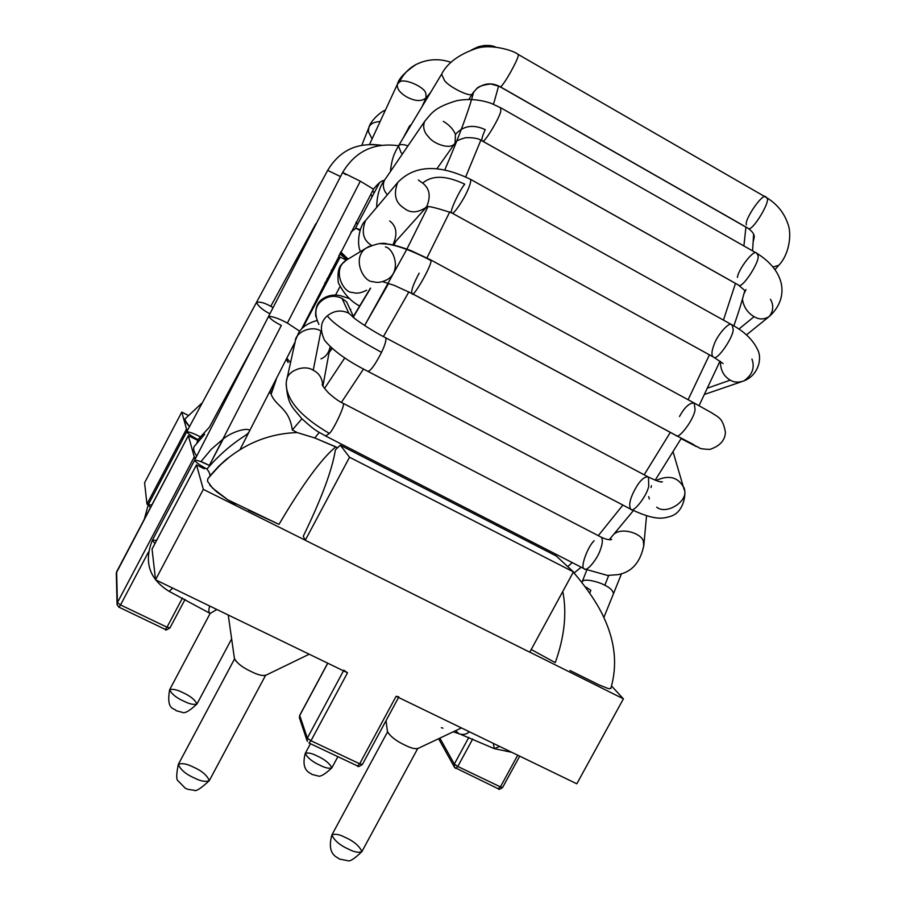 <?xml version="1.0" encoding="UTF-8"?>
<svg xmlns="http://www.w3.org/2000/svg" width="906" height="906" viewBox="0 0 906 906"><rect width="100%" height="100%" fill="white"/><g stroke="black" fill="none" stroke-linecap="round" stroke-linejoin="round"><path stroke-width="1.36" d="M146.976 504.098L144.575 482.785L146.976 504.098L186.511 429.059L187.802 429.704L186.511 429.059L181.778 412.083L186.511 429.059L146.976 504.098L148.641 504.03L146.976 504.098M299.897 715.185L327.791 663.203L299.727 715.491L307.338 738.096L310.985 740.757L347.53 672.773L155.538 579.795L347.53 672.773L343.827 670.191L347.53 672.773L310.985 740.757L359.671 763.792L396.103 696.295L576.816 783.803L623.407 698.832L611.55 686.023L623.407 698.832L529.795 652.15L623.407 698.832L576.816 783.803L396.103 696.295L398.776 696.816M155.538 579.795L152.061 549.081L155.538 579.795L203.329 489.376L196.5 464.903L152.061 549.081L196.5 464.903L203.329 489.376L305.231 540.191L303.272 536.25L305.231 540.191L203.329 489.376L155.538 579.795M152.083 548.991L196.489 464.869L204.337 468.832M188.006 415.242L181.778 412.083L144.575 482.785L181.778 412.083L188.006 415.242M197.893 440.475L188.357 435.673L194.28 456.93L195.9 457.745L194.28 456.93L188.357 435.673L116.625 571.788L117.406 602.637L194.28 456.93L117.406 602.637L116.625 571.788L188.346 435.65L197.893 440.475M398.81 697.031L396.103 696.295L359.671 763.792L357.576 765.989L359.671 763.792L310.985 740.757L308.957 742.999L310.985 740.757L307.338 738.096L343.499 670.814L307.338 738.096L307.293 741.357L307.338 738.096L299.727 715.491L299.693 718.639L299.727 715.298L327.712 663.169M472.728 738.968L457.779 766.465L500.418 786.895L517.711 755.185L500.418 786.895L457.779 766.465L472.728 738.968M439.863 738.118L454.336 764.052L468.821 737.393L454.336 764.052L457.779 766.465L454.336 764.052L454.54 767.405L455.729 768.424L457.779 766.465L455.729 768.424L454.54 767.405L454.336 764.052L439.863 738.118M148.459 552.037L120.543 604.936L167.01 627.19L182.457 598.039L167.01 627.19L169.954 627.926L167.01 627.19L165.345 629.443L167.01 627.19L120.543 604.936L118.946 607.235L117.067 604.721L117.406 602.637L117.067 604.721L118.946 607.235L120.543 604.936L117.406 602.637L120.543 604.936L148.459 552.037M340.316 445.197L349.546 457.236L573.441 571.89L556.227 555.978L340.316 445.197L556.227 555.978L573.441 571.89L529.761 652.195L305.265 540.259L349.546 457.236L340.316 445.197L335.39 449.874L340.316 445.197M498.198 788.673L500.418 786.895L502.637 787.45L500.418 786.895L498.198 788.673M502.581 787.167L502.637 787.45C500.089 789.353 498.685 789.828 498.425 788.854M187.123 430.996L186.511 429.059L187.123 430.996M197.904 440.452L195.515 439.285M195.571 439.297L188.346 435.65L116.274 573M116.319 573.736L117.044 603.781M118.924 607.145L165.345 629.443M195.05 459.365L194.28 456.93L195.05 459.365M359.671 763.792L362.423 764.415L359.671 763.792M301.211 720.089L299.693 718.639L306.953 740.338M362.411 764.166L362.423 764.415C359.24 766.612 357.655 767.155 357.677 766.034M209.286 780.655C200.702 788.684 195.571 791.855 193.918 790.191C189.105 789.715 186.172 789.001 185.096 788.027L178.21 780.983C176.194 780.043 176.24 774.505 178.335 764.37C180.487 769.738 185.911 774.313 194.62 778.107C200.849 781.255 205.73 782.105 209.286 780.655C205.73 782.105 200.849 781.255 194.62 778.107C185.911 774.313 180.487 769.738 178.335 764.37C181.959 762.931 186.874 763.792 193.069 766.952C201.698 770.7 207.112 775.264 209.286 780.655L265.549 675.4M361.879 851.617C354.439 858.786 349.739 861.81 347.768 860.7L339.467 859.069C338.244 857.28 326.239 855.57 331.879 834.924C334.314 840.587 340.022 845.4 348.991 849.364C354.552 852.184 358.855 852.942 361.879 851.617C358.855 852.942 354.552 852.184 348.991 849.364C340.022 845.4 334.314 840.587 331.879 834.924C334.971 833.611 339.286 834.369 344.824 837.201C353.725 841.119 359.41 845.932 361.879 851.617L417.689 748.594M331.856 767.835C324.824 774.449 320.146 777.133 317.813 775.898L311.879 774.392C311.245 772.977 300.43 771.821 305.277 753.384C307.496 757.88 312.479 761.878 320.214 765.355C325.288 767.948 329.172 768.775 331.856 767.835C329.172 768.775 325.288 767.948 320.214 765.355C312.479 761.878 307.496 757.88 305.277 753.384C308.006 752.456 311.902 753.282 316.964 755.887C324.631 759.33 329.603 763.316 331.856 767.835L337.87 756.68M196.964 703.985C189.513 710.972 184.62 713.758 182.299 712.343L176.07 710.678C175.096 707.948 165.911 711.051 169.626 689.76C171.63 694.041 176.398 697.858 183.918 701.21C189.524 704.064 193.873 704.993 196.964 703.985C193.873 704.993 189.524 704.064 183.918 701.21C176.398 697.858 171.63 694.041 169.626 689.76C172.774 688.764 177.134 689.704 182.718 692.558C190.192 695.887 194.937 699.692 196.964 703.985L231.642 638.877M349.546 457.236L305.265 540.259L529.761 652.195L573.441 571.89L349.546 457.236M374.076 193.046L372.706 190.656L374.076 193.046M381.256 145.198L371.856 144.394L381.256 145.198M306.5 319.184L306.896 320.022M313.827 306.919L313.238 307.236M328.199 279.761L327.021 278.629L328.199 279.761M338.912 255.413L338.731 259.863M334.676 267.53L331.392 270.067M348.051 259.025L340.724 251.913L348.051 259.025M355.877 228.221L350.996 232.061M357.632 224.133L356.126 222.208L357.632 224.133M380.112 121.563C373.963 121.857 370.203 123.862 368.844 127.576C370.203 123.862 373.963 121.857 380.112 121.563M372.106 138.878L368.38 131.63L368.844 127.576C370.531 120.475 381.788 110.906 385.39 110.181M422.003 106.749L426.126 97.701L425.786 93.295C424.563 86.727 403.521 77.757 399.467 82.084L397.451 84.088L399.467 82.084C403.521 77.757 424.563 86.727 425.786 93.295L426.126 97.701C421.856 101.721 415.344 101.449 406.613 96.874C399.682 92.752 396.624 88.494 397.451 84.088L369.557 144.382M399.467 82.084C403.079 74.383 408.606 68.516 416.069 64.473L421.471 62.14L416.069 64.473C408.606 68.516 403.079 74.383 399.467 82.084M273.034 307.542L270.781 306.307L315.832 223.725L270.781 306.307C264.722 302.898 259.965 301.562 256.523 302.321C258.119 306.16 262.581 309.977 269.909 313.77C262.581 309.977 258.119 306.16 256.523 302.321L327.678 170.373L340.475 176.568L327.678 170.373C339.614 150.475 357.111 142.14 380.158 145.356M259.388 334.676L209.388 427.213L259.388 334.676M256.523 302.321L186.715 431.766C187.825 433.578 191.574 436.194 197.95 439.614C191.574 436.194 187.825 433.578 186.715 431.766C189.626 431.913 194.133 433.589 200.226 436.783M186.715 431.766L148.244 504.778L150.441 507.587L148.244 504.778L151.834 504.948M567.745 566.624L572.252 562.603L567.745 566.624M598.288 535.65L622.886 505.061L598.288 535.65M670.327 432.389L644.166 474.789L670.349 432.355M688.107 399.727L709.443 354.846L688.107 399.727M723.441 320.101L735.479 283.397L723.441 320.101M743.894 245.945L745.921 227.112L743.894 245.945M498.628 85.979L493.51 104.258L498.628 85.979M480.826 140.226L465.707 176.851L480.826 140.226M449.761 211.879L426.964 257.916L449.761 211.879M408.889 291.868L383.408 336.579L408.889 291.868M363.533 368.991L341.392 402.4L363.533 368.991M319.252 432.411L314.778 437.96L319.252 432.411M429.319 94.586L424.744 100.747L429.319 94.586M276.319 379.206L271.132 394.246L276.319 379.206M207.825 478.787L207.474 481.154L207.904 478.662C218.697 466.273 225.639 459.274 228.731 457.632L218.414 466.545L211.574 474.098L218.38 466.579C241.143 444.891 267.406 433.555 297.202 432.57L292.31 429.954C289.105 407.451 276.137 407.077 271.132 394.246C276.137 407.077 289.105 407.451 292.31 429.954L301.913 418.753L292.31 429.954L297.202 432.57L314.778 437.96L337.621 447.757M324.518 388.425L344.824 357.825L324.518 388.425M388.629 283.431L364.631 325.537L406.737 249.444M406.907 249.105L427.655 207.372L406.907 249.105M444.755 169.966C459.455 135.775 469.104 109.705 473.725 91.744C469.115 109.683 459.455 135.764 444.755 169.966M395.899 241.2L393.872 245.198L395.899 241.2M370.633 288.142L353.544 316.681L370.633 288.142M332.14 348.504L329.071 352.615L332.14 348.504M342.083 255.809L342.593 254.824L342.083 255.809M484.744 45.379L478.232 46.784L474.789 48.879L478.232 46.784L484.744 45.379M390.475 171.494C391.902 155.447 396.556 149.954 398.47 145.866L401.041 152.536L402.411 154.009L401.041 152.536L398.459 145.866C399.886 144.156 403.045 144.156 407.949 145.889M295.062 342.615L295.22 341.415C295.526 331.573 312.525 325.118 320.928 331.075C312.525 325.118 295.526 331.573 295.22 341.415L286.523 380.871C286.806 370.758 304.484 364.133 313.227 370.271C319.15 373.17 322.366 378.334 322.864 385.786C322.366 378.334 319.15 373.17 313.227 370.271L320.928 331.075L313.227 370.271C304.484 364.133 286.806 370.758 286.523 380.871L286.171 383.17C286.217 399.863 300.622 416.624 329.399 433.43C333.204 430.407 346.137 403.623 343.012 403.261L343.012 403.261C346.137 403.612 333.204 430.407 329.399 433.43C300.622 416.624 286.217 399.863 286.171 383.17L286.523 380.871M329.829 348.504L330.056 347.281C328.685 353.147 325.65 357.009 320.962 358.878M286.364 382.117L286.171 383.17C287.666 405.084 291.823 406.284 301.766 418.595C316.704 432.309 317.519 431.063 325.662 436.035L329.399 433.43L325.616 435.979M326.001 436.205L584.223 568.753C586.273 572.66 597.767 558.832 600.576 549.104C602.649 543.419 602.875 539.455 601.256 537.19L600.633 536.873L601.256 537.19C602.875 539.455 602.649 543.419 600.576 549.104C597.767 558.832 586.273 572.66 584.223 568.753L584.132 568.674C579.965 567.949 587.677 546.556 594.143 540.746M610.032 539.795L610.916 537.87L610.032 539.795M643.758 546.205L643.464 542.207C643.464 534.54 623.6 526.998 614.664 533.611C623.6 526.998 643.464 534.54 643.464 542.207L643.758 546.205M350.758 309.365L349.954 308.98L350.758 309.365M321.823 299.456L321.551 300.86C327.893 295.832 334.71 295.005 342.015 298.368L346.681 301.958L351.188 311.63L346.681 301.958L342.015 298.368C334.71 295.005 327.893 295.832 321.551 300.86L321.573 299.671L323.725 299.195M318.901 324.393C314.088 314.201 314.971 306.353 321.551 300.86C314.971 306.353 314.088 314.201 318.912 324.393M342.015 298.368L348.776 313.17L355.333 319.025L348.776 313.17L342.015 298.368M324.608 340.339C319.58 329.705 320.509 321.517 327.383 315.786C334.02 310.531 341.154 309.659 348.776 313.17C341.154 309.659 334.02 310.531 327.383 315.786C320.509 321.517 319.58 329.705 324.608 340.339C333.215 350.826 347.598 361.132 367.768 371.267L630.621 509.115C628.288 504.404 630.587 496.375 637.53 485.038C641.708 478.878 645.355 476.228 648.481 477.077L647.835 476.726M327.383 315.786C332.208 323.034 350.26 335.231 381.528 352.355C384.948 345.243 386.375 340.407 385.786 337.859L385.786 337.859C386.364 340.418 384.948 345.243 381.528 352.355C350.26 335.231 332.208 323.034 327.383 315.786M367.825 371.313C370.622 371.052 375.197 364.722 381.528 352.355C375.197 364.722 370.622 371.052 367.825 371.313L630.723 509.183C632.954 513.804 646.986 495.967 648.73 486.182L648.481 477.077L648.73 486.182C646.986 495.967 632.954 513.804 630.723 509.183L630.621 509.115M651.074 487.519L651.425 485.741M648.696 496.613L649.342 498.98L648.696 496.613M684.177 489.625L683.317 486.737C677.529 476.918 668.447 474.835 656.057 480.508C668.447 474.835 677.529 476.918 683.317 486.737L684.03 488.923C689.726 500.225 666.68 515.548 656.703 507.167M673.917 454.733L673.158 452.06L673.917 454.733M366.613 290.214C361.256 293.08 356.647 293.838 352.808 292.479C343.17 293.374 331.879 269.626 345.865 260.43L348.776 258.663L345.865 260.43C331.879 269.626 343.17 293.374 352.808 292.479C356.647 293.838 361.256 293.08 366.613 290.214M385.446 246.885C393.917 248.572 401.641 270.758 387.723 279.342C382.128 282.332 377.338 283.114 373.329 281.687C363.283 282.604 351.494 257.768 366.081 248.165L369.603 246.104L366.081 248.165C351.494 257.768 363.283 282.604 373.329 281.687C377.338 283.114 382.128 282.332 387.723 279.342M380.747 243.657L387.893 244.11C399.908 246.239 414.144 251.664 430.599 260.362L429.976 259.512L430.599 260.362C414.144 251.664 399.908 246.239 387.893 244.11L380.747 243.657M382.864 281.732L394.235 285.367L412.004 293.533C412.445 299.999 434.155 261.313 430.599 260.362C434.155 261.313 412.445 299.999 412.004 293.533L411.822 293.397C411.086 290.396 413.532 283.646 419.172 273.136M412.004 293.533L675.955 435.412C678.56 440.293 694.845 418.108 695.038 409.331L694.2 403.034L695.038 409.331C694.845 418.108 678.56 440.293 675.955 435.412L412.004 293.533M679.489 416.5C684.71 407.1 689.613 402.615 694.2 403.034L711.618 412.796C719.183 417.768 722.716 418.176 725.412 432.117C725.14 440.293 719.953 446.058 709.84 449.41C703.045 449.138 699.523 448.595 699.262 447.779L681.097 438.64L696.318 446.556M389.727 220.973C396.556 226.24 397.723 233.975 393.238 244.167L426.488 207.123C417.711 213.103 410.146 213.374 403.804 207.972C395.378 202.695 393.329 194.212 397.677 182.536L398.13 182.004L397.677 182.536C393.329 194.212 395.378 202.695 403.804 207.972C410.146 213.374 417.711 213.103 426.488 207.123C431.052 196.636 429.784 188.629 422.694 183.125C432.151 175.017 446.171 175.379 464.744 184.19C446.171 175.379 432.151 175.017 422.694 183.125L418.391 180.034M371.494 245.322L371.279 245.175C363.159 240.135 361.234 231.947 365.514 220.611C361.234 231.947 363.159 240.135 371.279 245.175L371.494 245.322M365.922 220.124L397.677 182.536C414.45 165.028 438.731 163.963 470.52 179.343L470.157 179.139M464.744 184.19C459.285 190.566 448.9 212.967 451.732 212.899L452.06 213.08C453.272 215.175 464.121 199.263 467.881 189.818C470.237 184.496 471.12 180.996 470.52 179.343C471.12 180.996 470.237 184.496 467.881 189.818C464.121 199.263 453.272 215.175 452.06 213.08L713.554 357.123C716.51 362.14 734.755 335.582 733.067 328.663L732.025 324.88L733.067 328.663C734.755 335.582 716.51 362.14 713.554 357.123L452.06 213.08M452.094 213.091L712.977 356.794C711.267 354.801 711.708 350.554 714.302 344.054C716.771 336.194 729.081 320.905 732.025 324.88C744.449 331.585 752.977 339.852 757.631 349.693C762.376 358.266 758.571 375.163 743.849 380.928C738.583 382.728 734.053 382.468 730.259 380.146C734.053 382.468 738.583 382.728 743.849 380.928C752.331 374.937 755.026 367.643 751.946 359.036M720.417 361.494C720.417 370.033 723.69 376.25 730.259 380.146C723.69 376.25 720.417 370.033 720.417 361.494M730.259 380.146L707.812 388.017L730.259 380.146M741.527 381.732L704.743 394.337M387.349 194.767C383.34 190.192 382.355 185.402 384.404 180.373C382.355 185.402 383.34 190.192 387.349 194.767M443.351 121.37C449.251 124.858 453.283 129.196 455.446 134.405L455.095 143.046C450.928 150.475 433.351 143.748 428.866 137.214C424.031 132.412 422.592 127.18 424.586 121.517L424.676 121.37M376.681 207.383C376.862 195.889 379.433 186.885 384.404 180.373L424.586 121.517C422.592 127.18 424.031 132.412 428.866 137.214C433.351 143.748 450.928 150.475 455.095 143.046L455.163 142.944C455.005 141.472 458.493 139.717 465.661 137.678C473.544 137.452 479.014 138.516 482.083 140.883L482.524 141.076C483.702 144.484 500.803 116.104 500.803 110.679L500.486 107.655L500.803 110.679C500.803 116.104 483.702 144.484 482.524 141.076L482.083 140.883C481.403 139.49 482.456 135.741 485.242 129.626C473.17 124.088 463.238 125.674 455.446 134.405C463.238 125.674 473.17 124.088 485.242 129.626M482.524 141.076L738.492 285.05C741.708 290.113 761.448 259.501 757.744 255.141L756.872 253.318L757.744 255.141C761.448 259.501 741.708 290.113 738.492 285.05L482.524 141.076M737.722 284.665L482.411 141.064M737.427 277.406C737.903 270.09 754.132 248.085 756.872 253.318C786.691 271.936 788.809 298.935 769.239 316.511C764.177 319.682 759.126 319.739 754.086 316.658C759.126 319.739 764.177 319.682 769.239 316.511L746.453 334.903M745.955 289.626L744.041 293.476L745.638 290.294L745.423 290.996L738.322 284.994M742.433 299.218C743.588 306.885 747.473 312.695 754.086 316.658C747.473 312.695 743.588 306.885 742.433 299.218M770.462 299.274C773.849 305.356 773.43 311.098 769.239 316.511M754.086 316.658L738.866 329.093L754.086 316.658M472.513 93.488L472.298 93.76C471.8 98.086 449.591 87.554 444.506 80.532L441.63 74.145L444.506 80.532C449.591 87.554 471.8 98.086 472.298 93.76L476.59 88.765C483.963 83.205 491.55 82.401 499.353 86.342L499.874 86.546C500.588 91.517 522.445 52.741 517.745 54.179L517.745 54.179C522.445 52.729 500.588 91.517 499.874 86.546L490.78 83.964C482.898 84.949 478.164 86.546 476.59 88.765L472.298 93.76L476.59 88.765M499.874 86.546L748.13 228.267C751.504 233.363 772.206 199.252 766.544 197.893L766.125 197.361L766.544 197.893C772.206 199.252 751.504 233.363 748.13 228.267L499.874 86.546M747.257 227.882L499.67 86.546M746.408 224.835C744.007 219.682 764.03 190.645 766.125 197.361C776.782 203.703 784.052 212.57 787.914 223.963C791.787 233.34 789.704 253.94 778.752 265.311L773.101 266.942L778.752 265.311L775.049 269.569M753.407 240.928L754.279 236.942C754.245 233.986 752.082 231.064 747.801 228.187M360.316 181.2L373.487 189.173L360.316 181.2L287.372 323.08L299.671 331.177L287.372 323.08L360.316 181.2L342.638 172.457L360.316 181.2M345.764 174.677L342.638 172.457C355.356 151.257 373.997 142.355 398.538 145.741M589.727 593.158L590.837 590.259L589.727 593.158M603.838 617.518L613.487 593.679C612.807 590.418 609.919 587.62 604.846 585.299C600.587 582.513 583.849 577.564 582.15 581.845C583.849 577.564 600.587 582.513 604.846 585.299C609.919 587.62 612.807 590.418 613.487 593.679L613.464 593.758M590.837 590.259L584.948 586.522M582.094 582.807L582.15 581.845L581.879 582.535M604.846 585.299L608.673 575.48L604.846 585.299M281.324 325.447L209.331 465.446L281.324 325.447C274.677 322.106 270.43 319.082 268.606 316.341C273.091 316.477 279.342 318.719 287.372 323.08C279.342 318.719 273.091 316.477 268.606 316.341L342.638 172.457M268.606 316.341L194.609 460.203C195.764 462.298 199.864 465.242 206.908 469.025C199.864 465.242 195.764 462.298 194.609 460.203C197.814 460.237 202.718 461.981 209.331 465.446L223.306 438.866L209.331 465.446L200.939 461.63L209.331 465.446M511.799 752.32L494.359 748.662L499.625 746.419L494.359 748.662L493.306 743.362M194.609 460.203L152.378 540.214L154.926 543.611L152.378 540.214L156.613 540.316M169.15 591.38L172.672 588.096L169.15 591.38C149.252 579.013 143.669 561.958 152.378 540.214M453.283 731.776L459.059 733.781C462.864 735.106 466.33 734.449 469.455 731.81C466.33 734.449 462.864 735.106 459.059 733.781L455.559 730.712M216.874 609.5L210.124 613.453C208.584 612.388 208.459 609.919 209.728 606.035C208.459 609.919 208.584 612.388 210.124 613.453L169.626 689.76M417.802 748.39C415.05 749.183 410.882 748.152 405.31 745.287C396.386 741.153 390.486 736.646 387.621 731.742M386.024 720.712L387.53 732.105C391.245 737.178 397.168 741.572 405.31 745.287C410.327 747.869 414.404 748.99 417.553 748.662L461.437 727.926M228.244 615.004L234.529 659.172C237.927 663.939 243.567 668.107 251.449 671.663C257.066 674.551 261.721 675.831 265.39 675.48L309.218 654.211M265.662 675.185C262.423 676.035 257.689 674.868 251.449 671.663C242.797 667.711 237.179 663.407 234.62 658.787M271.188 393.011L269.286 393L271.154 393.113L271.132 394.246M497.564 524.268L497.326 525.752L497.564 524.268M223.306 438.866L211.223 449.319L200.939 461.63L211.223 449.319L223.306 438.866C236.591 428.006 260.056 425.684 244.212 436.194C230.747 444.88 218.312 455.82 206.908 469.025C209.614 472.513 210.52 474.993 209.614 476.488C210.52 474.993 209.614 472.513 206.908 469.025M184.858 419.07L186.387 422.966L189.422 426.635L184.699 419.648M209.388 427.213L197.95 439.614L196.942 442.921M196.908 442.955L204.677 434.325L195.05 445.537C192.763 447.473 193.306 451.029 196.704 456.228M207.474 481.154L212.491 488.062L227.95 499.897L278.991 524.37C302.445 484.619 321.392 458.776 335.809 446.828L314.778 437.96L297.202 432.57M335.39 449.874C332.242 469.829 321.539 498.617 303.272 536.25C321.539 498.617 332.242 469.829 335.39 449.874M335.809 446.828C321.392 458.776 302.445 484.619 278.991 524.37L248.425 510.169M555.253 662.637L531.222 649.511L555.253 662.637C564.495 636.873 567.009 613.158 562.796 591.482M608.526 688.651L599.251 684.993L570.021 670.508L599.251 684.993L608.526 688.651L610.803 688.492M235.515 504.121L227.95 499.897L216.409 491.63L209.796 485.152M208.482 477.904L209.195 477.077M288.108 362.479L286.387 359.342L288.017 362.434M290.532 362.672L286.908 358.3L290.532 362.672M335.56 295.028L339.909 286.817L335.56 295.028M346.273 260.124L340.203 257.077L302.932 327.508L340.203 257.077L346.273 260.124M294.96 342.581L291.992 348.187L294.96 342.581M360.294 229.728L355.56 228.04L360.044 230.475L355.56 228.04L379.648 182.514L355.56 228.04L360.294 229.728M411.335 124.484L409.523 126.047L411.335 124.484M403.249 137.927L409.523 126.047L403.249 137.927M498.323 788.798L454.54 767.405M454.133 766.68L438.595 738.718M519.716 756.148L502.637 787.45M144.314 519.217L148.244 504.778L147.089 504.189M185.073 599.41L169.954 627.926C166.636 630.021 165.119 630.531 165.39 629.466M309.048 743.045L357.576 765.989M398.561 697.484L362.423 764.415M299.376 717.767L299.727 715.298M178.335 764.37L234.507 659.002M331.879 834.924L387.508 731.946M305.277 753.384L310.464 743.713M372.196 196.602L370.803 194.269M313.623 307.304L312.57 307.123M326.228 283.476L324.846 282.876M325.571 283.193L324.937 282.695M347.043 259.614L339.761 253.759M347.61 259.275L340.384 252.559M357.496 224.394L356.013 222.446M361.845 145.153L368.844 127.576M426.126 97.701L429.874 93.341M397.474 84.043C398.765 78.607 404.971 72.084 416.069 64.473C427.451 58.947 439.127 58.244 451.097 62.344M753.622 234.28L752.569 250.871M744.868 290.418C741.64 302.253 739.387 310.067 733.815 325.911M719.998 361.177L699.047 405.684M681.323 438.244L655.197 480.18M633.43 510.542L609.228 539.75M581.222 567.213L574.008 573.045M395.344 241.823L393.646 245.152M370.271 288.323L353.408 316.398M331.834 348.232L329.252 351.653M271.143 393.147L275.345 381.132M425.31 99.501L430.848 92.05M471.641 49.864L478.232 46.784C485.48 44.915 491.256 44.994 495.571 47.033M316.783 320.554C308.131 323.046 302.117 327.032 298.776 332.491L295.458 340.339M330.056 347.281L322.944 385.933M610.406 539.783L611.629 539.489C609.194 540.101 605.74 539.342 601.256 537.19L343.012 403.261C339.399 401.754 334.541 398.289 328.459 392.887C323.578 387.417 321.539 384.484 322.321 384.11L322.796 385.639M584.834 569.059L607.53 575.435L618.13 574.63C631.867 572.071 640.429 562.298 643.838 545.321L646.522 515.82M351.132 311.517L346.681 301.958L353.646 316.907L352.309 316.047C349.942 315.594 367.711 328.606 385.786 337.859L648.481 477.077C661.799 483.408 661.142 481.664 662.388 481.89L659.987 481.709M349.863 298.742L341.381 295.979C341.675 295.956 330.803 292.378 321.573 299.671C317.191 302.898 315.243 308.516 315.718 316.511M631.278 509.455C656.544 521.403 663.996 518.175 670.61 516.307C684.902 512.252 686.952 490.214 683.317 486.737L673.135 452.083M359.784 306.081C350.871 301.494 343.702 293.68 338.266 282.604C336.636 264.461 342.502 264.518 345.865 260.43L366.081 248.165C375.899 243.635 383.17 242.276 387.893 244.11C392.944 244.575 400.746 246.794 411.29 250.758L430.339 259.705L694.2 403.034M412.196 293.589L675.616 435.186M676.284 435.548L693.713 444.62M360.429 251.596C356.352 243.216 359.489 225.435 365.514 220.611M451.732 212.899C433.714 206.919 425.174 205.152 426.126 207.599M470.52 179.343L732.025 324.88M713.622 357.145L723.113 363.533M436.805 168.912L455.095 143.046M424.586 121.517C431.528 113.295 434.155 107.44 456.692 100.702C468.243 98.528 479.738 99.411 491.199 103.363L500.814 107.837L756.872 253.318M398.47 145.866L441.63 74.145C447.19 63.171 458.617 54.643 475.899 48.573C491.346 43.216 514.778 51.144 517.745 54.179L766.125 197.361M468.878 99.411L472.49 93.522M301.755 328.674L373.487 189.173C378.255 183.171 381.868 180.283 384.337 180.487M613.487 593.679L621.505 573.736M582.15 581.845L586.816 570.021M295.084 342.026L240.045 449.512M441.347 727.643L442.955 728.197M460.633 734.336L494.359 748.662M209.614 613.147L169.388 591.493M184.847 419.07L201.845 403.181M270.214 391.188L271.732 391.415M210.339 475.582L218.38 466.579M573.272 572.218C577.96 577.156 596.261 599.738 604.347 618.617C615.321 642.524 617.462 665.853 610.769 688.583L610.769 688.583"/></g></svg>
